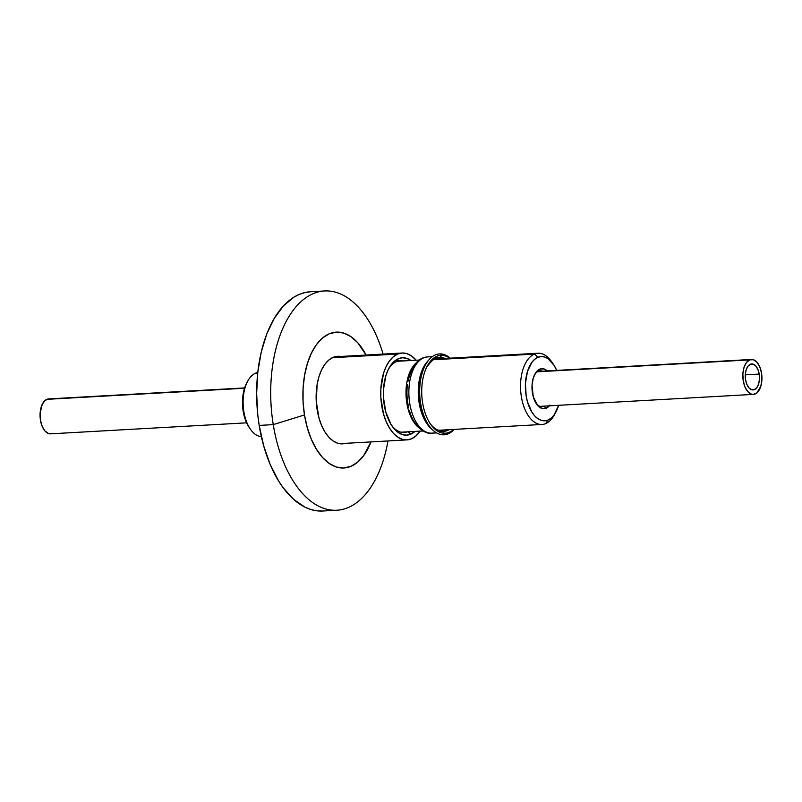 <?xml version="1.0" encoding="UTF-8"?>
<svg xmlns="http://www.w3.org/2000/svg" width="802" height="802" viewBox="0 0 802 802"><rect width="100%" height="100%" fill="white"/><g stroke="black" fill="none" stroke-linecap="round" stroke-linejoin="round"><path stroke-width="1.2" d="M345.532 443.336A43.849 23.88 -93.2 0 1 342.554 443.857A43.849 23.88 -93.2 0 1 317.141 409.662A43.849 23.88 -93.2 0 1 337.632 356.288A43.849 23.88 -93.2 0 1 340.66 356.469L337.782 356.278L333.171 357.331L328.83 360.028L324.91 364.258L321.582 369.862L318.965 376.629L317.161 384.298L316.229 401.14L318.935 417.822L321.542 425.291L324.86 431.797L328.76 437.08L333.101 440.94L337.702 443.225L342.404 443.857L345.542 443.336M322.454 511.034L316.569 510.774L310.685 509.45L304.86 507.095L293.612 499.355L283.236 487.847L278.515 480.819L270.204 464.538L263.688 445.822L259.196 425.411L273.251 424.619L304.479 414.955L307.256 427.606L311.306 439.205L316.449 449.29L322.504 457.491L329.241 463.486L336.389 467.035L343.677 468.017L350.835 466.383L357.572 462.213L363.647 455.646L370.985 441.912A68.04 37.062 -93.2 0 1 334.574 466.383A68.04 37.062 -93.2 0 1 304.479 414.955L273.251 424.619A109.804 59.809 86.8 0 0 330.374 509.952A109.804 59.809 86.8 0 0 387.988 440.95A109.804 59.809 -93.2 0 1 336.88 510.232A109.804 59.809 -93.2 0 1 273.251 424.619L259.196 425.411A109.804 59.809 86.8 0 0 322.825 511.014L336.88 510.232M324.569 290.966A109.804 59.809 -93.2 0 1 383.105 354.083A109.804 59.809 86.8 0 0 307.266 296.81A109.804 59.809 86.8 0 0 273.251 424.619A109.804 59.809 -93.2 0 1 324.569 290.966L310.514 291.748A109.804 59.809 86.8 0 0 259.196 425.411L257.773 414.804L256.64 393.311L257.813 372.118L261.241 352.058L266.805 333.893L274.294 318.324L283.397 305.943L293.783 297.231L299.336 294.364L305.051 292.529L310.875 291.738M304.479 414.955A68.04 37.062 -93.2 0 1 320.82 339.547A68.04 37.062 -93.2 0 1 366.103 355.035L357.682 342.654L350.945 336.66L343.797 333.101L336.509 332.128L329.351 333.752L322.615 337.933L316.539 344.499L311.377 353.201L307.316 363.707L304.519 375.607L303.086 388.449L303.066 401.732L304.479 414.955M552.949 363.617L551.104 361.06A35.669 19.428 86.8 0 0 534.403 354.083L537.881 357.331A32.17 17.524 -93.2 0 1 552.949 363.617A32.17 17.524 -93.2 0 1 556.668 370.404L554.142 365.411L548.097 358.705L544.708 357.02L541.26 356.559L537.881 357.331L534.403 354.083A35.669 19.428 -93.2 0 1 538.032 353.231A35.669 19.428 -93.2 0 1 552.037 362.424M554.914 413.772A35.669 19.428 -93.2 0 1 545.661 423.616A35.669 19.428 86.8 0 0 554.152 415.225L555.696 412.469A32.17 17.524 -93.2 0 1 548.037 420.037L545.661 423.616A35.669 19.428 -93.2 0 1 542.032 424.458A35.669 19.428 -93.2 0 1 520.909 393.311A35.669 19.428 -93.2 0 1 534.403 354.083L433.24 359.757L534.403 354.083A35.669 19.428 86.8 0 0 521.36 396.649A35.669 19.428 86.8 0 0 545.661 423.616L548.037 420.037L544.658 420.809L541.21 420.348L537.831 418.664L534.643 415.837L531.776 411.957L527.435 401.702L526.122 395.717L525.46 383.186L527.465 371.486L531.826 362.404L534.693 359.306L537.881 357.331A32.17 17.524 -93.2 0 0 526.122 395.717A32.17 17.524 -93.2 0 0 548.037 420.037L551.225 418.063L554.092 414.955L558.623 405.321A32.17 17.524 -93.2 0 1 555.696 412.469M538.363 371.266A17.975 9.794 86.8 0 0 534.553 374.714A17.975 9.794 -93.2 0 1 538.363 371.266A17.975 9.794 -93.2 0 1 540.197 370.835A17.975 9.794 -93.2 0 1 542.493 371.196A17.975 9.794 86.8 0 0 538.363 371.266L539.796 369.12L538.363 371.266M549.3 405.842A20.07 10.937 -93.2 0 1 546.132 408.248L544.037 406.303A17.975 9.794 86.8 0 0 544.448 406.113A17.975 9.794 -93.2 0 1 544.037 406.303L540.347 406.504L544.037 406.303A17.975 9.794 -93.2 0 1 542.212 406.724A17.975 9.794 -93.2 0 1 536.167 403.496A17.975 9.794 86.8 0 0 544.037 406.303L546.132 408.248A20.07 10.937 -93.2 0 1 536.728 404.318A20.07 10.937 -93.2 0 1 535.014 373.842A20.07 10.937 -93.2 0 1 539.796 369.12L536.017 372.288L533.29 377.953L532.037 385.251L533.27 396.81L537.771 405.622L541.871 408.439L546.132 408.248L549.911 405.08M255.597 373.171A32.17 17.524 -93.2 0 1 257.763 372.529A32.17 17.524 86.8 0 0 255.597 373.171L257.713 373.05L255.597 373.171A32.17 17.524 86.8 0 0 243.337 407.536A32.17 17.524 86.8 0 0 261.362 436.649A32.17 17.524 -93.2 0 1 250.685 429.591A32.17 17.524 -93.2 0 1 247.948 380.739A32.17 17.524 -93.2 0 1 255.597 373.171M247.076 382.293L244.44 388.549L243.196 393.812L242.555 405.361L244.41 416.799L246.194 421.922L249.653 428.148M547.345 370.925L544.057 368.93L539.796 369.12A20.07 10.937 -93.2 0 1 547.345 370.925M247.948 380.739L247.016 382.394A30.075 16.381 86.8 0 0 249.582 428.057L250.685 429.591M430.423 423.967A37.113 20.21 86.8 0 0 442.664 431.446A3.499 2.927 -88.7 0 0 440.759 430.544A3.499 2.927 -88.7 0 0 440.559 430.544A3.499 2.927 91.3 0 1 440.759 430.544A3.499 2.927 91.3 0 1 442.664 431.446L444.318 433.26A39.007 21.243 -93.2 0 1 430.925 424.689A39.007 21.243 -93.2 0 1 427.596 365.441A39.007 21.243 -93.2 0 1 441.762 355.326L440.468 353.913A40.491 22.055 -93.2 0 1 450.223 358.163A40.491 22.055 86.8 0 0 440.468 353.913L441.762 355.326L440.228 357.311A3.499 2.927 91.3 0 1 438.193 358.454L436.619 358.544L438.193 358.454A3.499 2.927 -88.7 0 0 440.228 357.311A37.113 20.21 86.8 0 0 427.175 366.213M454.223 429.391A40.491 22.055 -93.2 0 1 443.125 434.814A40.491 22.055 86.8 0 0 454.223 429.391M428.428 360.439A38.185 20.802 -93.2 0 0 418.373 395.677A38.185 20.802 -93.2 0 0 432.308 429.571A38.185 20.802 -93.2 0 1 425.371 364.088M423.165 369.592A38.797 21.133 86.8 0 0 425.992 420.95M407.877 381.752C411.767 365.692 418.333 357.421 427.586 356.91A38.185 20.802 86.8 0 0 408.92 395.396A38.185 20.802 86.8 0 0 430.975 433.18L436.549 432.869L430.975 433.18A38.185 20.802 86.8 0 0 431.867 433.17L430.744 433.19A4.2 3.519 -88.7 0 0 430.975 433.18A4.2 3.519 91.3 0 1 430.744 433.18A4.2 3.519 -88.7 0 1 430.353 433.15M421.471 429.411A35.529 19.348 -93.2 0 1 406.534 401.06A35.529 19.348 -93.2 0 1 413.261 366.083M407.476 384.338A36.411 19.829 86.8 0 0 408.689 407.647A36.411 19.829 86.8 0 1 407.476 384.338M423.165 430.965L401.07 432.198L423.165 430.965M426.764 366.935C432.318 359.897 435.847 357.07 437.351 358.464A36.09 19.659 -93.2 0 1 438.193 358.454A36.09 19.659 -93.2 0 1 440.358 358.715M449.02 429.682A37.113 20.21 86.8 0 1 442.664 431.446L444.318 433.26A39.007 21.243 -93.2 0 0 453.631 429.421A39.007 21.243 -93.2 0 1 444.318 433.26L443.125 434.814L444.318 433.26A39.007 21.243 -93.2 0 1 421.752 393.822A39.007 21.243 -93.2 0 1 441.762 355.326A39.007 21.243 -93.2 0 1 449.631 358.193A39.007 21.243 -93.2 0 0 441.762 355.326L440.228 357.311A37.113 20.21 86.8 0 1 445.02 358.454M440.468 353.913A40.491 22.055 86.8 0 0 419.697 393.872A40.491 22.055 86.8 0 0 443.125 434.814A40.491 22.055 -93.2 0 1 429.22 425.912A40.491 22.055 -93.2 0 1 425.772 364.419A40.491 22.055 -93.2 0 1 440.468 353.913M444.358 429.942A36.09 19.659 -93.2 0 1 441.401 430.534L440.749 430.544C437.29 430.604 433.681 428.188 429.922 423.296M419.406 428.148A35.529 19.348 -93.2 0 1 406.103 396.368A35.529 19.348 -93.2 0 1 415.767 363.296M430.975 433.18A38.185 20.802 -93.2 0 1 408.89 394.574A38.185 20.802 -93.2 0 1 428.468 356.9M425.772 364.419L425.02 365.752A38.797 21.133 86.8 0 0 428.328 424.669L429.22 425.912M759.193 374.083L745.299 374.865L759.193 374.083L759.464 379.156L758.652 383.877L756.887 387.556L754.441 389.612L751.674 389.732L749.028 387.907L746.883 384.409L745.579 379.777A13.012 7.088 -93.2 0 1 751.654 363.938A13.012 7.088 -93.2 0 1 759.193 374.083A13.012 7.088 -93.2 0 1 753.118 389.912A13.012 7.088 -93.2 0 1 745.579 379.777L745.309 374.704L746.121 369.973L747.885 366.303L750.331 364.248L753.098 364.128L755.745 365.953L757.89 369.451L759.193 374.083M244.64 387.917L48.631 398.915A17.484 9.524 86.8 0 0 46.857 399.336L244.53 388.238L46.857 399.336A17.484 9.524 86.8 0 0 40.24 418.564A17.484 9.524 86.8 0 0 50.596 433.832L246.595 422.834M537.35 371.797L749.629 359.887A17.484 9.524 -93.2 0 1 751.404 359.466A17.484 9.524 -93.2 0 1 761.76 374.734A17.484 9.524 -93.2 0 1 755.143 393.972A17.484 9.524 -93.2 0 1 753.369 394.383A17.484 9.524 -93.2 0 1 743.013 379.115A17.484 9.524 -93.2 0 1 749.629 359.887L537.35 371.797M749.629 359.887L746.331 362.644L743.965 367.587L742.873 373.943L743.233 380.75L744.988 386.985L747.865 391.687L751.434 394.133L753.309 394.394L756.877 392.9L760.807 386.273L761.9 379.917L761.539 373.1L759.785 366.875L756.908 362.173L753.339 359.717L749.629 359.887M48.691 398.915L45.123 400.409L42.235 404.328L40.1 413.391L40.461 420.198L42.215 426.433L45.092 431.125L48.661 433.581L52.371 433.421M396.499 361.552A35.95 19.579 86.8 0 0 388.569 368.95A35.95 19.579 -93.2 0 1 396.499 361.552A35.95 19.579 -93.2 0 1 400.158 360.689A35.95 19.579 -93.2 0 1 403.155 360.94A35.95 19.579 86.8 0 0 396.499 361.552L398.393 358.695L396.499 361.552M391.747 425.571A35.95 19.579 86.8 0 0 407.145 431.897A35.95 19.579 -93.2 0 1 404.188 432.478A35.95 19.579 -93.2 0 1 391.737 425.571M410.634 434.223A38.747 21.103 -93.2 0 1 392.479 426.644A38.747 21.103 -93.2 0 1 389.181 367.807A38.747 21.103 -93.2 0 1 398.393 358.695L402.474 357.762L406.624 358.324L410.925 360.509A38.747 21.103 -93.2 0 0 398.393 358.695L394.554 361.07L391.105 364.81L388.158 369.762L385.852 375.747L383.436 389.832L383.426 397.401L385.822 412.138L391.055 424.479L394.504 429.15L398.333 432.559L402.403 434.584L406.554 435.145L410.634 434.223L408.078 431.837L410.634 434.223L414.915 431.456A38.747 21.103 -93.2 0 1 410.634 434.223M332.309 357.722L397.642 354.053A43.498 23.689 -93.2 0 1 402.073 353.02A43.498 23.689 -93.2 0 1 416.178 360.218L411.456 355.918L406.885 353.642L402.223 353.01L397.642 354.053L332.309 357.722M420.158 431.165A43.498 23.689 -93.2 0 1 411.386 438.854A43.498 23.689 -93.2 0 1 406.955 439.887A43.498 23.689 -93.2 0 1 381.201 401.902A43.498 23.689 -93.2 0 1 397.642 354.053L393.341 356.73L389.461 360.92L386.153 366.484L383.557 373.201L380.85 389.02L380.84 397.521L383.526 414.063L386.103 421.471L389.401 427.927L393.271 433.16L397.571 437L402.143 439.265L406.804 439.897L411.386 438.854L415.687 436.178L420.158 431.165M434.754 359.035L538.032 353.231M438.754 430.263L542.032 424.458M436.609 432.9L431.867 433.17M423.215 430.995L401.18 432.228M419.235 360.038L397.201 361.281M409.501 410.694C413.261 425.551 424.91 434.243 430.744 433.19M432.328 356.649L427.586 356.91M537.962 371.456L751.404 359.466M539.916 406.363L753.359 394.383M334.655 356.81L402.073 353.02M339.527 443.676L406.935 439.887"/></g></svg>
